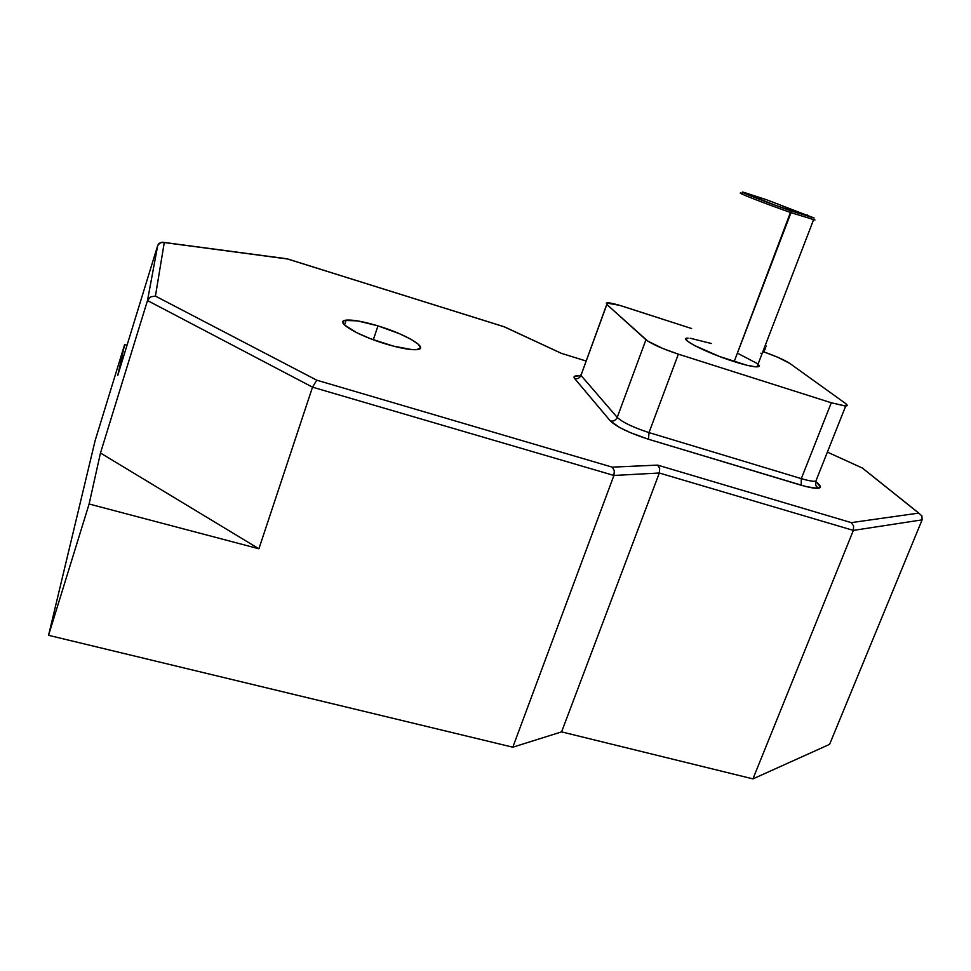 <?xml version="1.0" encoding="UTF-8"?>
<svg xmlns="http://www.w3.org/2000/svg" width="971" height="971" viewBox="0 0 971 971"><rect width="100%" height="100%" fill="white"/><g stroke="black" fill="none" stroke-linecap="round" stroke-linejoin="round"><path stroke-width="1.46" d="M385.924 344.013C357.049 335.456 333.623 321.122 346.149 320.151C352.716 319.58 363.324 321.486 377.974 325.88L373.301 339.765L377.974 325.88L399.603 333.769L411.219 339.413L418.55 344.426L420.431 348.043L416.425 349.681L412.335 349.657L393.534 346.174L370.473 338.697L356.83 332.762L344.353 324.836L342.994 322.87L343.139 321.389L344.778 320.43L357.498 320.879L377.974 325.88C405.708 334.158 429.68 348.334 417.299 349.596C411.049 350.215 400.586 348.358 385.924 344.013M741.298 193.156C734.161 191.481 764.383 203.388 791.001 212.661L814.96 219.992L791.001 212.661L791.037 210.877L734.173 361.613C745.23 365.108 752.853 366.856 757.004 366.856C759.48 366.771 759.808 365.897 758.011 364.234M814.099 217.99L791.037 210.877C765.524 201.98 736.491 190.583 743.313 192.197L766.216 199.625L742.851 192.44L776.897 205.828L814.099 217.99L766.216 199.625L814.099 217.99M763.619 352.06L765.743 347.873M760.851 353.189L761.592 353.541M766.435 346.125L765.136 345.7L766.435 346.125M687.419 338.139L688.038 338.102C676.799 337.69 706.123 352.825 734.173 361.613L791.001 212.661C762.781 202.83 731.758 190.51 742.293 193.387M581.75 373.192L606.766 304.396L645.946 339.741L617.216 417.396L580.961 375.389L607.482 302.782C610.504 302.843 615.93 304.105 623.734 306.605L691.619 328.538L619.449 305.282L606.329 302.988L606.766 304.396L647.778 341.124L663.059 348.601L678.365 354.16L831.285 402.771L845.231 406.024L847.149 405.344L845.195 403.22L789.836 363.445L777.88 357.328L764.784 352.242M759.104 366.164L755.547 366.82L746.808 365.23L719.645 356.539L694.277 345.397L687.432 341.112L686.024 338.612M690.126 338.211L711.27 343.491M738.664 353.808L757.064 363.445M287.513 258.966L504.216 326.754L561.311 353.298L504.058 326.766L287.562 258.99L164.269 242.556L155.421 296.094L316.764 380.183L612.24 467.148L657.622 465.109L851.264 522.629L918.712 513.101L862.357 468.046L827.389 452.122L862.357 468.046L918.712 513.101L851.264 522.629L657.622 465.109L659.685 468.435L659.333 473.011L561.59 731.879L512.809 747.197L48.55 635.313L89.114 503.998L258.917 548.773L312.516 387.162L613.927 475.462L512.809 747.197L613.927 475.462L659.333 473.011L853.351 530.397L752.938 778.888L561.59 731.879L659.333 473.011L853.351 530.397L922.11 519.861L829.598 744.356L752.938 778.888L853.351 530.397L853.618 525.942L851.264 522.629L853.618 525.942L853.351 530.397L922.11 519.861L921.916 515.929L918.712 513.101L921.916 515.929L922.11 519.861L829.598 744.356L752.938 778.888L561.59 731.879L512.809 747.197L48.55 635.313L95.17 440.446L124.64 344.571L95.17 440.446L48.55 635.313L89.114 503.998L100.474 453.008L89.114 503.998L258.917 548.773L100.474 453.008L147.495 300.537L100.474 453.008L258.917 548.773L312.516 387.162L613.927 475.462L659.333 473.011L659.685 468.435L657.622 465.109L612.24 467.148L614.315 470.644L613.927 475.462L614.315 470.644L612.24 467.148L316.764 380.183L312.516 387.162L316.764 380.183L155.421 296.094L150.554 296.859L147.495 300.537L312.516 387.162L147.495 300.537L150.554 296.859L155.421 296.094L164.269 242.556L160.264 242.604L157.715 245.493L147.495 300.537L157.715 245.493L117.782 375.316L157.715 245.493L158.674 243.77L162.218 242.18L287.125 258.796L504.058 326.766L561.299 353.31L586.168 361.042M763.74 351.878C775.902 356.175 784.592 360.035 789.836 363.445L845.195 403.22C847.61 404.992 847.78 405.927 845.692 406.024L831.285 402.771L801.306 478.63L649.004 432.581L678.365 354.16L831.285 402.771L801.306 478.63L801.184 485.245C817.813 489.821 823.554 489.348 818.407 483.849L815.749 481.495L820.544 486.981L818.068 488.364L806.561 486.726L648.482 439.256L630.252 432.605L619.704 427.531L610.346 420.941L574.686 378.605L574.395 376.42L578.279 375.862M127.031 345.263L124.64 344.571L117.782 375.316L124.64 344.571L127.031 345.263M678.365 354.16C662.513 348.868 651.711 344.062 645.946 339.741L617.216 417.396C622.666 422.397 633.25 427.458 649.004 432.581L678.365 354.16M580.961 375.389C579.663 378.107 577.575 379.175 574.686 378.605C577.575 379.175 579.663 378.107 580.961 375.389L617.216 417.396C615.784 420.37 613.49 421.56 610.346 420.941C616.803 426.997 629.524 433.102 648.482 439.256L649.004 432.581L648.482 439.256L801.184 485.245L801.306 478.63C808.248 480.694 813.091 481.555 815.834 481.228L816.817 478.752L815.81 481.228C815.094 485.366 816.235 487.491 819.233 487.6C820.847 487.054 820.531 485.791 818.274 483.801L815.737 481.567M580.646 376.08C574.868 375.389 572.878 376.226 574.686 378.605L610.346 420.941C613.49 421.56 615.784 420.37 617.216 417.396C622.666 422.397 633.25 427.458 649.004 432.581L801.306 478.63C808.224 480.681 813.055 481.555 815.81 481.228L845.692 406.024M862.988 468.265L862.357 468.046L862.988 468.265M807.617 215.72L807.289 214.943M346.149 320.151L344.523 325.018M812.096 219.628L811.295 217.589M757.004 366.856L813.48 220.004M581.362 374.272L580.707 375.073M827.401 452.11L862.418 468.058L918.845 513.149M287.452 258.929L164.002 242.459"/></g></svg>
